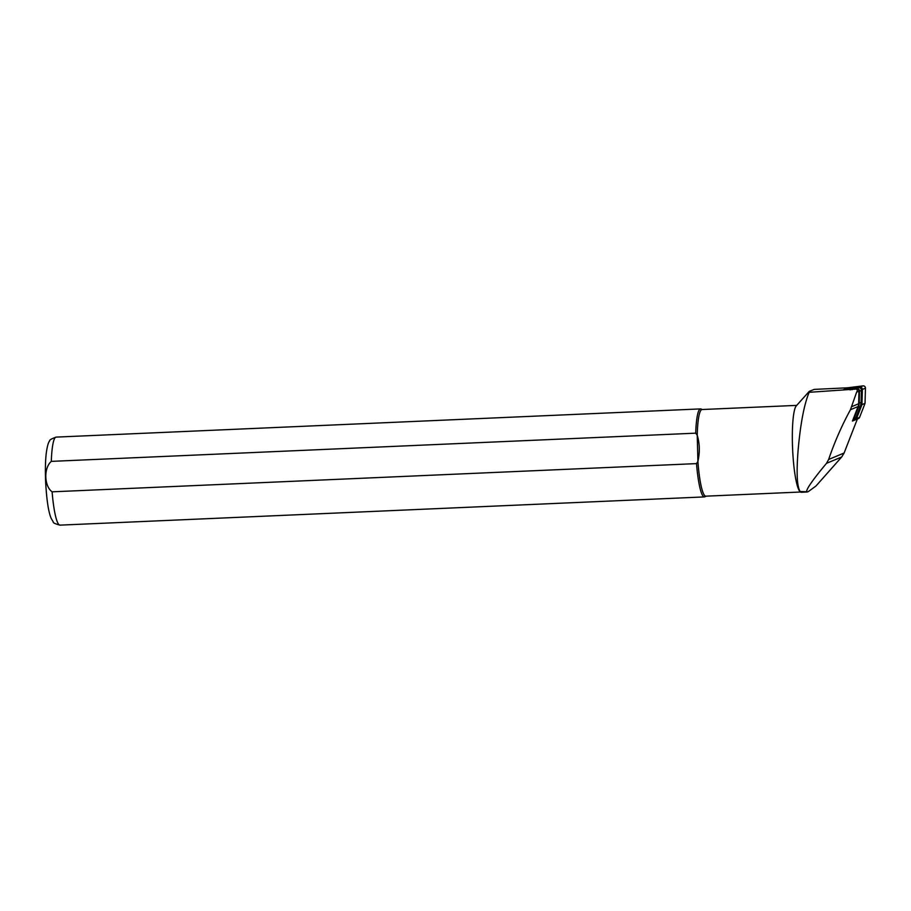 <?xml version="1.0" encoding="UTF-8"?>
<svg xmlns="http://www.w3.org/2000/svg" width="911" height="911" viewBox="0 0 911 911"><rect width="100%" height="100%" fill="white"/><g stroke="black" fill="none" stroke-linecap="round" stroke-linejoin="round"><path stroke-width="1.37" d="M855.247 419.88L852.434 421.053L858.082 406.545A8.256 7.96 -112.6 0 0 858.64 403.767L858.982 391.172A2.198 2.118 -112.6 0 0 856.545 388.872L852.855 389.339A23.401 22.547 67.4 0 1 851.136 389.475L843.187 389.84L848.118 387.779L814.218 389.396L809.275 391.366L809.15 392.311L856.055 389.077C857.49 389.657 857.672 390.682 856.636 392.151L850.441 409.734C841.798 425.585 834.533 442.165 828.634 459.474L826.493 463.335C812.885 479.676 806.269 489.15 806.645 491.735L808.034 491.781L815.949 486.041L841.673 457.003L844.098 453.029L857.365 418.992M809.275 391.366L809.15 392.311C804.162 404.29 800.473 423.604 798.104 450.25C796.26 473.925 797.068 487.852 800.518 492.008A43.637 6.559 87.5 0 0 801.293 492.27L807.18 492.008M809.184 391.445L796.248 405.907A43.364 6.514 87.5 0 0 792.604 448.964A43.364 6.514 87.5 0 0 799.995 491.541L806.645 491.735M796.715 405.384L702.039 409.529A43.364 6.514 87.5 0 0 697.222 435.196L695.708 433.169L51.312 461.376C43.58 467.969 44.138 486.132 52.109 491.826L696.505 463.608L697.906 461.456C699.967 452.289 699.739 443.532 697.222 435.196L697.906 461.456A43.364 6.514 87.5 0 0 705.831 496.176L800.541 492.02M702.267 409.517L701.026 408.993A44.047 6.616 87.5 0 0 700.548 408.902A44.047 6.616 87.5 0 0 695.708 433.169M696.505 463.608A44.047 6.616 87.5 0 0 704.397 496.916A44.047 6.616 87.5 0 0 704.863 496.791L706.059 496.165M843.723 389.817L843.768 389.794A12.8 12.333 -112.6 0 1 846.888 388.974L858.367 387.539A2.756 2.653 67.4 0 1 861.419 390.409L861.089 402.309A12.8 12.333 -112.6 0 1 860.223 406.613L855.953 417.568L854.062 418.354A2.756 2.653 67.4 0 1 852.969 419.652M854.062 418.354L858.333 407.399A12.8 12.333 67.4 0 0 859.198 403.095L859.517 391.195A2.756 2.653 -112.6 0 0 856.465 388.337L845.021 389.76L846.888 388.974M852.958 419.686L854.541 419.037A2.756 2.653 -112.6 0 0 855.953 417.568M860.428 388.177A1.105 1.059 67.4 0 1 861.442 389.327L861.419 390.17M861.066 402.833L860.656 405.293M855.657 418.138L855.634 418.183A1.105 1.059 67.4 0 1 854.973 418.798M843.654 389.817L845.249 388.974L859.916 387.152A2.198 2.118 67.4 0 1 862.364 389.452L861.954 404.655L856.488 418.661A2.198 2.118 67.4 0 1 853.391 419.641M859.711 387.733L859.995 387.699A1.651 1.594 67.4 0 1 861.829 389.418L861.419 404.53L855.998 418.456A1.651 1.594 67.4 0 1 853.892 419.299M845.249 388.974L848.323 387.699L863.002 385.865A2.198 2.118 67.4 0 1 865.45 388.166L865.04 403.368L859.574 417.386A2.198 2.118 67.4 0 1 858.435 418.559L855.349 419.834M865.04 403.368L861.954 404.655M850.441 409.734L858.082 406.545M828.634 459.474L844.098 453.029M826.493 463.335L841.673 457.003M850.077 389.919L851.136 389.475M851.922 389.726L852.855 389.339M856.636 392.151L858.982 391.172M851.626 406.693L858.64 403.767M52.109 491.826A44.047 6.616 87.5 0 0 60.001 525.135C55.093 523.825 52.849 522.777 53.271 521.957L51.244 518.518C48.511 512.369 46.632 500.059 45.618 481.589C45.174 470.793 45.368 461.467 46.21 453.61C47.167 446.447 48.34 442.188 49.729 440.844C49.24 440.07 51.38 438.829 56.152 437.109A44.047 6.616 87.5 0 0 51.312 461.376M858.367 387.539L856.465 388.337M861.419 390.409L859.517 391.195M861.089 402.309L859.198 403.095M860.223 406.613L858.333 407.399M859.574 417.386L856.488 418.661M863.002 385.865L859.916 387.152M865.45 388.166L862.364 389.452M56.152 437.109L700.548 408.902M60.001 525.135L704.397 496.916"/></g></svg>
